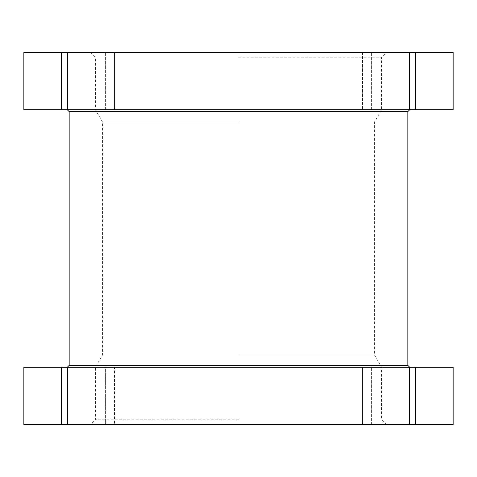 <?xml version="1.0" encoding="UTF-8"?>
<svg xmlns="http://www.w3.org/2000/svg" width="477" height="477" viewBox="0 0 477 477"><rect width="100%" height="100%" fill="white"/><g stroke="black" fill="none" stroke-linecap="round" stroke-linejoin="round"><path stroke-width="0.36" stroke-dasharray="2.38 1.79" d="M238.5 367.29L409.743 367.29L238.5 367.29M238.5 109.71L409.743 109.71L238.5 109.71M238.5 52.47L386.37 52.47L238.5 52.47M238.5 57.24L381.6 57.24L238.5 57.24M238.5 424.53L90.63 424.53L238.5 424.53M238.5 419.76L95.4 419.76L238.5 419.76M415.449 109.71L415.449 52.47L453.15 52.47L453.15 109.71L67.698 109.71L67.698 52.47L114.48 52.47L114.48 109.71L61.551 109.71L61.551 52.47L23.85 52.47L23.85 109.71L61.551 109.71M67.698 109.71L114.48 109.71L67.698 109.71L114.48 109.71L114.48 52.47L61.551 52.47M61.551 367.29L23.85 367.29L23.85 424.53L61.551 424.53L61.551 367.29L114.48 367.29L105.399 367.29L105.399 424.53L67.698 424.53L67.698 367.29L409.302 367.29L409.302 424.53L67.698 424.53L105.399 424.53L105.399 367.29L114.48 367.29L114.48 424.53L67.698 424.53M238.5 122.1L102.555 122.1L238.5 122.1M238.5 354.9L374.445 354.9L238.5 354.9M61.551 424.53L114.48 424.53L114.48 367.29L67.698 367.29M453.15 424.53L453.15 367.29L362.52 367.29L371.601 367.29L362.52 367.29L362.52 424.53L453.15 424.53M415.449 52.47L362.52 52.47L409.302 52.47L409.302 109.71L371.601 109.71L409.302 109.71M409.302 367.29L362.52 367.29L362.52 424.53L409.302 424.53M67.698 52.47L409.302 52.47M69.165 365.382L407.835 365.382M407.835 111.618L69.165 111.618M105.399 109.71L105.399 52.47L105.399 109.71M371.601 109.71L371.601 52.47L371.601 109.71M371.601 424.53L371.601 367.29L371.601 424.53M415.449 424.53L415.449 367.29M386.37 424.53L381.6 419.76L381.6 367.29L374.445 354.9L374.445 122.1L381.6 109.71L381.6 57.24L386.37 52.47M90.63 52.47L95.4 57.24L95.4 109.71L102.555 122.1L102.555 354.9L95.4 367.29L95.4 419.76L90.63 424.53M362.52 52.47L362.52 109.71L362.52 52.47"/><path stroke-width="0.72" d="M415.449 424.53L415.449 367.29L453.15 367.29L453.15 424.53L409.302 424.53L409.302 367.29L67.698 367.29L67.698 424.53L409.302 424.53M61.551 109.71L61.551 52.47L23.85 52.47L23.85 109.71L415.449 109.71L415.449 52.47L453.15 52.47L453.15 109.71L415.449 109.71M61.551 52.47L67.698 52.47L67.698 109.71M409.302 109.71L409.302 52.47L415.449 52.47M67.698 424.53L23.85 424.53L23.85 367.29L67.698 367.29M409.302 52.47L67.698 52.47M415.449 367.29L409.302 367.29M69.165 365.382L69.165 111.618L407.835 111.618L407.835 365.382L69.165 365.382L67.257 367.29M61.551 424.53L61.551 367.29M69.165 111.618L67.257 109.71M407.835 111.618L409.743 109.71M407.835 365.382L409.743 367.29"/></g></svg>
